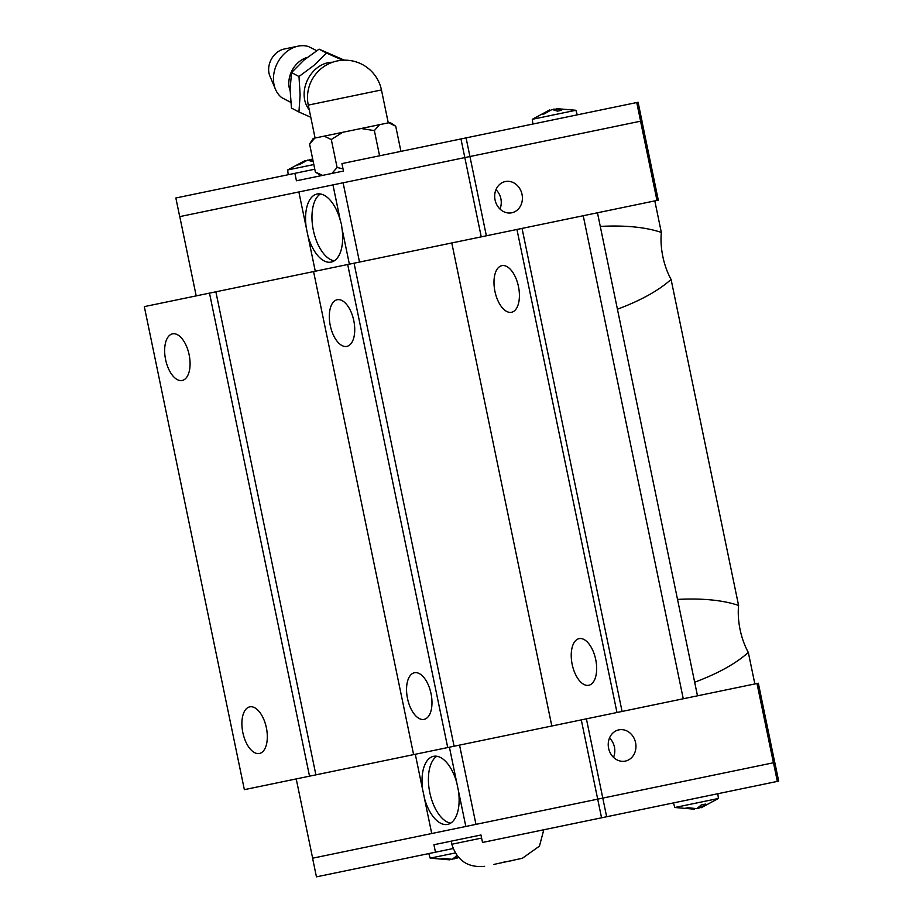 <?xml version="1.0" encoding="UTF-8"?>
<svg xmlns="http://www.w3.org/2000/svg" width="923" height="923" viewBox="0 0 923 923"><rect width="100%" height="100%" fill="white"/><g stroke="black" fill="none" stroke-linecap="round" stroke-linejoin="round"><path stroke-width="1.38" d="M290.099 90.835A23.352 18.633 -62.3 0 1 307.232 57.434M494.936 291.391A23.802 12.011 78.3 0 1 501.87 265.651A23.802 12.011 78.3 0 1 518.461 286.522A23.802 12.011 78.3 0 1 511.527 312.274A23.802 12.011 78.3 0 1 494.936 291.391M572.179 664.398A23.802 12.011 78.3 0 1 579.113 638.647A23.802 12.011 78.3 0 1 595.704 659.53A23.802 12.011 78.3 0 1 588.77 685.281A23.802 12.011 78.3 0 1 572.179 664.398M165.598 359.601A23.802 12.011 78.3 0 1 172.532 333.849A23.802 12.011 78.3 0 1 189.123 354.72A23.802 12.011 78.3 0 1 182.189 380.472A23.802 12.011 78.3 0 1 165.598 359.601M242.841 732.597A23.802 12.011 78.3 0 1 249.775 706.856A23.802 12.011 78.3 0 1 266.366 727.728A23.802 12.011 78.3 0 1 259.432 753.48A23.802 12.011 78.3 0 1 242.841 732.597M683.262 698.769L754.852 683.943L748.322 652.423A45.712 23.063 78.3 0 1 740.096 629.624A45.712 23.063 78.3 0 1 738.585 605.43L671.079 279.415A45.712 23.063 78.3 0 1 662.852 256.617A45.712 23.063 78.3 0 1 661.341 232.434L654.811 200.902L583.232 215.728L683.262 698.769L622.079 711.448L522.049 228.408L451.785 242.957L551.816 725.997L622.079 711.448M671.079 279.415C658.768 290.514 640.885 300.436 617.418 309.217M748.322 652.423C736.012 663.51 718.129 673.444 694.673 682.212M353.786 320.627A23.802 12.011 78.3 0 1 346.852 346.379A23.802 12.011 78.3 0 1 330.261 325.496A23.802 12.011 78.3 0 1 337.195 299.744A23.802 12.011 78.3 0 1 353.786 320.627M431.029 693.623A23.802 12.011 78.3 0 1 424.095 719.375A23.802 12.011 78.3 0 1 407.505 698.503A23.802 12.011 78.3 0 1 414.439 672.752A23.802 12.011 78.3 0 1 431.029 693.623M334.241 260.84A34.762 17.537 78.3 0 1 313.347 230.288A34.762 17.537 78.3 0 1 320.396 193.957M341.487 224.462L341.995 228.512A34.762 17.537 78.3 0 1 331.161 262.097A34.762 17.537 78.3 0 1 307.89 235.573L306.24 227.612A34.762 17.537 78.3 0 1 317.074 194.026A34.762 17.537 78.3 0 1 340.345 220.551L341.487 224.462M522.026 194.372A15.956 13.776 -101.7 0 1 511.78 212.786A15.956 13.776 -101.7 0 1 495.063 199.956A15.956 13.776 -101.7 0 1 505.308 181.543A15.956 13.776 -101.7 0 1 522.026 194.372M495.963 189.653A15.956 13.776 -101.7 0 1 500.877 198.745A15.956 13.776 -101.7 0 1 499.978 209.048M313.82 164.548L287.664 169.97L288.218 174.712M313.232 161.698L307.44 160.141L299.617 164.548L297.171 165.055L304.994 160.637L305.132 161.352M556.742 110.875L556.269 108.602L575.883 110.275L532.306 119.298L532.859 124.051M556.269 108.602L561.715 110.264L557.527 111.129L552.081 109.468L544.27 113.887L541.824 114.394L549.635 109.975L549.785 110.691M290.757 102.338L281.78 97.665A29.132 23.237 -62.3 0 1 275.481 89.312A29.132 23.237 -62.3 0 1 298.129 46.15A29.132 23.237 -62.3 0 1 308.582 46.588L316.658 50.661M275.481 89.312L269.92 76.148A18.298 14.595 -62.3 0 1 284.134 49.046L298.129 46.15M344.325 60.168L319.093 49.15L303.909 60.133L291.53 72.594L290.099 89.6L291.46 108.072L298.925 111.995L300.137 94.873L298.983 76.505L313.947 65.406L326.546 53.061L342.687 60.237M361.078 128.505L379.515 124.686L374.369 130.616L361.078 128.505L342.664 132.312L331.288 139.535L324.123 136.154L342.664 132.312M450.689 823.143A34.762 17.537 78.3 0 1 429.795 792.592A34.762 17.537 78.3 0 1 436.844 756.26M423.588 793.884L422.688 789.915A34.762 17.537 78.3 0 1 433.51 756.329A34.762 17.537 78.3 0 1 456.793 782.854L458.443 790.803A34.762 17.537 78.3 0 1 447.609 824.401A34.762 17.537 78.3 0 1 424.338 797.876L423.588 793.884M609.515 737.973A15.956 13.776 -101.7 0 1 614.43 747.065A15.956 13.776 -101.7 0 1 613.53 757.356M608.603 748.265A15.956 13.776 -101.7 0 1 618.86 729.862A15.956 13.776 -101.7 0 1 635.578 742.68A15.956 13.776 -101.7 0 1 625.332 761.094A15.956 13.776 -101.7 0 1 608.603 748.265M493.943 864.401L521.922 858.367M694.292 808.467L694.431 809.171L674.828 807.498L718.394 798.476L717.84 793.722M692.861 809.067L685.501 808.225L687.958 807.717L696.877 808.663L701.215 804.971L705.403 804.106L701.065 807.798L718.394 798.476M449.639 859.128L449.789 859.832L430.176 858.159L455.224 852.967M448.209 859.728L440.859 858.886L443.305 858.39L452.235 859.325L456.989 855.575M453.089 848.549L316.439 876.85L312.574 858.205L602.788 798.095L774.812 762.479L778.677 781.123L482.521 842.457L480.975 834.992L457.912 839.768L480.975 834.992M456.274 857.755L453.978 858.967L453.793 858.09M455.95 856.198L456.424 858.459L458.477 857.386M453.978 858.967L453.02 858.736M458.177 857.052L456.424 858.459M700.915 807.094L698.619 808.306L698.434 807.429M700.592 805.525L701.065 807.798M698.619 808.306L697.661 808.075M435.471 852.194L433.925 844.741L457.912 839.768M512.588 860.536L503.22 862.255M581.294 719.894L601.554 817.801M586.393 718.832L606.653 816.751M773.474 762.756L777.339 781.4M754.852 683.943L758.337 683.228L774.755 762.49M415.304 754.264L422.688 789.915M424.338 797.876L431.722 833.527M449.409 747.203L456.793 782.854M458.443 790.803L465.827 826.466M459.55 745.103L475.968 824.366M296.225 778.92L312.643 858.182M756.998 683.505L773.416 762.767M640.608 121.19L636.755 102.534L638.093 102.257L641.947 120.913L179.72 216.628L175.855 197.983L314.789 169.209M320.985 175.705L315.366 172.024L322.554 175.382M636.755 102.534L341.937 163.59L343.471 171.055L331.842 173.455L337.114 167.501L343.021 168.84M379.584 155.791L374.369 130.605M337.103 167.524L331.299 139.523M315.366 172.024L309.574 144.023L313.255 138.404L314.835 138.081L309.563 144.034M395.725 126.197L388.641 122.794L390.094 122.494L395.713 126.186L400.928 151.372M388.641 122.794L379.515 124.686M324.123 136.154L314.835 138.081M326.546 53.061L319.081 49.15M298.983 76.505L291.53 72.594M310.797 117.29L298.925 111.995M554.008 109.987L553.823 109.11L556.419 109.306M553.039 109.699L553.823 109.11M312.747 159.333L311.628 159.264L312.089 161.537M309.355 160.648L309.182 159.771L311.766 159.979M311.628 159.264L312.793 159.564M308.397 160.371L309.182 159.771M343.471 171.055L296.433 180.793L294.887 173.328M481.252 236.853L460.958 138.946M486.363 235.792L466.069 137.885M641.889 120.925L658.307 200.187L654.811 200.902M349.379 264.163L341.995 228.512M343.102 182.8L359.52 262.063M340.345 220.551L332.961 184.9M315.274 271.224L307.89 235.573M306.24 227.612L298.856 191.961M196.195 295.879L179.777 216.617M656.968 200.464L640.55 121.201M209.486 293.133L144.323 306.621L244.353 789.661L309.517 776.174L209.486 293.133L451.785 242.957M522.049 228.408L583.232 215.728M551.816 725.997L447.724 747.549L347.683 264.509M309.517 776.174L447.724 747.549M354.063 263.193L454.093 746.234M413.608 754.61L313.578 271.57M315.897 774.847L215.867 291.806M616.979 712.498L516.938 229.458M697.488 695.827L597.458 212.786M677.517 599.396C702.53 598.139 722.894 600.146 738.585 605.43M600.273 226.4C625.286 225.131 645.639 227.139 661.341 232.434M309.228 109.699A28.198 22.498 -62.3 0 1 306.528 82.17A28.198 22.498 -62.3 0 1 328.011 62.706A28.198 22.498 -62.3 0 1 332.545 62.256M363.327 93.708L381.453 89.958A37.37 37.37 0 0 0 337.287 60.941A37.37 37.37 0 0 0 308.27 105.107L363.327 93.708M484.61 866.328C467.915 867.92 456.989 860.559 451.832 844.245L481.61 838.072M303.586 161.363L287.664 169.97M548.239 110.702L532.306 119.298M388.271 122.874L381.453 89.958M674.828 807.498L673.455 802.918M430.176 858.159L428.803 853.579M543.785 829.765L539.459 846.114L521.91 858.598M451.832 844.245L451.197 841.165M315.089 138.035L308.27 105.107M575.883 110.275L577.256 114.856"/></g></svg>
